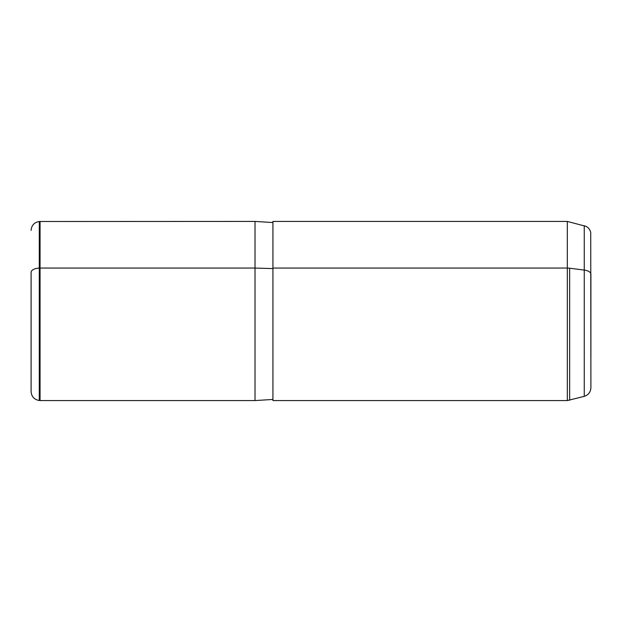 <?xml version="1.0" encoding="UTF-8"?>
<svg xmlns="http://www.w3.org/2000/svg" width="622" height="622" viewBox="0 0 622 622"><rect width="100%" height="100%" fill="white"/><g stroke="black" fill="none" stroke-linecap="round" stroke-linejoin="round"><path stroke-width="0.93" d="M272.934 268.059L272.934 221.432L567.326 221.432L586.111 226.377C588.583 227.745 590.122 229.806 590.729 232.558L590.9 387.693C590.636 392.078 588.42 394.954 584.26 396.346L567.326 400.568L567.326 268.059A8.957 4.292 0 0 1 569.643 268.206L569.643 400.265L569.643 268.206L584.26 270.08L584.26 225.654L584.26 270.08A8.957 4.292 0 0 1 590.9 274.232A8.957 4.292 180 0 0 584.26 270.08L584.26 396.346L584.26 270.08L569.643 268.206A8.957 4.292 180 0 0 567.326 268.059L567.326 400.568L272.934 400.568L272.934 268.059L567.326 268.059L567.326 221.432L567.326 268.059L272.934 268.059L272.934 399.448L255.02 400.568L255.02 268.059L272.934 268.595L255.02 268.059L255.02 400.568L40.057 400.568L40.057 268.059L255.02 268.059L255.02 221.432L255.02 268.059L40.057 268.059L40.057 400.568L39.279 400.498L39.279 268.09L40.057 268.059L40.057 221.432L40.057 268.059L39.279 268.09L39.279 400.498C34.257 399.635 31.528 396.657 31.1 391.58L31.1 272.366A8.957 4.292 0 0 1 39.279 268.09L39.279 221.502L39.279 268.09A8.957 4.292 180 0 0 31.1 272.366L31.1 358.023M590.9 358.023L590.9 274.232M272.934 222.552L255.02 221.432L39.279 221.502C34.257 222.365 31.528 225.343 31.1 230.42"/></g></svg>
